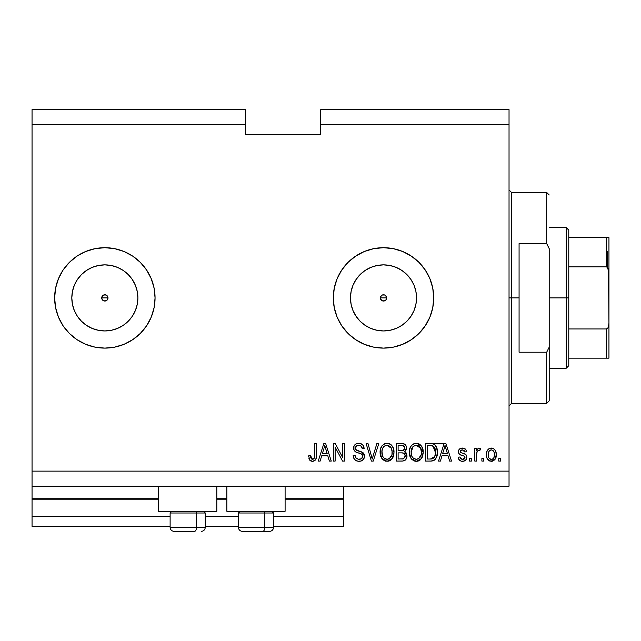<?xml version="1.0" encoding="UTF-8"?>
<svg xmlns="http://www.w3.org/2000/svg" width="641" height="641" viewBox="0 0 641 641"><rect width="100%" height="100%" fill="white"/><g stroke="black" fill="none" stroke-linecap="round" stroke-linejoin="round"><path stroke-width="0.96" d="M343.344 526.357L273.555 526.357L343.344 526.357L343.344 516.317L273.555 516.317L343.344 516.317L343.344 499.748L285.101 499.748L343.344 499.748L343.344 526.357M238.412 526.357L205.272 526.357L238.412 526.357M170.121 526.357L32.05 526.357L170.121 526.357M238.412 516.317L205.272 516.317L238.412 516.317M170.121 516.317L32.05 516.317L32.05 526.357L32.05 516.317L170.121 516.317M226.858 499.748L216.818 499.748L226.858 499.748M32.05 498.818L32.05 499.748L158.575 499.748L32.05 499.748L32.05 516.317L32.05 498.738L158.575 498.738L32.05 498.738L32.05 486.19L32.05 498.738M343.344 498.738L343.344 486.19L343.344 498.738L285.101 498.738L343.344 498.738L343.344 499.748L343.344 498.818M226.858 498.738L216.818 498.738L226.858 498.738M382.26 295.028L380.634 296.655M380.586 296.775L380.586 299.043M382.381 300.829L383.51 301.046A3.141 3.141 0 0 1 380.377 297.905A3.141 3.141 0 0 1 383.51 294.772L382.381 294.98M380.634 299.163L382.26 300.781M103.602 295.028L101.975 296.655M101.927 296.775L101.927 299.043M103.722 300.829L104.852 301.046A3.141 3.141 0 0 1 101.719 297.905A3.141 3.141 0 0 1 104.852 294.772L103.722 294.98M101.975 299.163L103.602 300.781M98.41 330.307L104.852 330.94A33.036 33.036 0 0 1 71.816 297.905A33.036 33.036 0 0 1 104.852 264.869L111.302 265.502L117.495 267.385L123.208 270.438L128.216 274.548L132.326 279.548L135.379 285.261L137.254 291.463L137.887 297.905L137.254 304.355L135.379 310.548L132.326 316.261L128.216 321.269L123.208 325.38L117.495 328.432L111.302 330.307L104.852 330.94L98.41 330.307L92.208 328.432L86.495 325.38L81.495 321.269L77.385 316.261L74.332 310.548L72.449 304.355L71.816 297.905L72.449 291.463L74.332 285.261L77.385 279.548L81.495 274.548L86.495 270.438L92.208 267.385L98.41 265.502L104.852 264.869A33.036 33.036 0 0 1 137.887 297.905A33.036 33.036 0 0 1 104.852 330.94L111.302 330.307M377.068 330.307L383.51 330.94A33.036 33.036 0 0 1 350.475 297.905A33.036 33.036 0 0 1 383.51 264.869L389.96 265.502L396.154 267.385L401.867 270.438L406.875 274.548L410.985 279.548L414.038 285.261L415.913 291.463L416.546 297.905L415.913 304.355L414.038 310.548L410.985 316.261L406.875 321.269L401.867 325.38L396.154 328.432L389.96 330.307L383.51 330.94L377.068 330.307L370.867 328.432L365.154 325.38L360.154 321.269L356.043 316.261L352.991 310.548L351.108 304.355L350.475 297.905L351.108 291.463L352.991 285.261L356.043 279.548L360.154 274.548L365.154 270.438L370.867 267.385L377.068 265.502L383.51 264.869A33.036 33.036 0 0 1 416.546 297.905A33.036 33.036 0 0 1 383.51 330.94L389.96 330.307M383.486 247.698A50.206 50.206 0 0 0 373.751 248.652M364.336 344.313A50.206 50.206 0 0 0 373.687 347.142L364.296 344.289L355.619 339.65L348.007 333.408L341.765 325.804L337.126 317.119L334.265 307.704L333.304 297.905L334.265 288.113L337.126 278.691L341.765 270.013L348.007 262.401L355.619 256.16L364.296 251.52L373.719 248.66A50.206 50.206 0 0 0 364.336 251.504M364.256 251.536A50.206 50.206 0 0 0 348.031 262.385M337.126 278.691A50.206 50.206 0 0 0 347.991 333.392M348.031 333.432A50.206 50.206 0 0 0 364.256 344.273M373.751 347.158A50.206 50.206 0 0 0 383.486 348.111M373.719 248.66L383.51 247.698A50.206 50.206 0 0 1 433.725 297.905A50.206 50.206 0 0 1 383.51 348.111A50.206 50.206 0 0 1 333.304 297.905A50.206 50.206 0 0 1 383.51 247.698L393.31 248.66L402.724 251.52L411.41 256.16L419.014 262.401L425.255 270.013L429.903 278.691L432.755 288.113L433.725 297.905L432.755 307.704L429.903 317.119L425.255 325.804L419.014 333.408L411.41 339.65L402.724 344.289L393.31 347.15L383.51 348.111L373.719 347.15M95.092 347.158A50.206 50.206 0 0 0 104.828 348.111A50.206 50.206 0 0 1 54.645 297.905A50.206 50.206 0 0 1 104.852 247.698A50.206 50.206 0 0 0 95.092 248.652M95.02 248.668A50.206 50.206 0 0 0 85.662 251.512L95.06 248.66L104.852 247.698L114.651 248.66L124.066 251.52L132.751 256.16L140.355 262.401L146.597 270.013L151.236 278.691L154.096 288.113L155.058 297.905L154.096 307.704L151.236 317.119L146.597 325.804L140.355 333.408L132.751 339.65L124.066 344.289L114.651 347.15L104.852 348.111L95.06 347.15L85.638 344.289A50.206 50.206 0 0 0 95.02 347.142M85.614 251.528A50.206 50.206 0 0 0 63.122 269.989M58.475 317.143A50.206 50.206 0 0 0 63.09 325.78L58.467 317.119L55.607 307.704L54.645 297.905L55.607 288.113L58.467 278.691L63.106 270.013A50.206 50.206 0 0 0 58.475 278.667M58.459 278.715A50.206 50.206 0 0 0 58.459 317.095M63.122 325.82A50.206 50.206 0 0 0 85.614 344.281M158.575 511.294L158.575 486.19L158.575 511.294L216.818 511.294L216.818 486.19L216.818 511.294L158.575 511.294M285.101 511.294L285.101 486.19L285.101 511.294L226.858 511.294L285.101 511.294M226.858 486.19L226.858 511.294L226.858 486.19M106.11 300.781L107.071 300.124L104.852 301.046L103.65 300.805L101.951 299.107L101.951 296.703L103.65 295.004L106.053 295.004L107.752 296.703L107.752 299.107L107.023 300.18M384.768 300.781L385.73 300.124L383.51 301.046L382.308 300.805L380.61 299.107L380.61 296.703L382.308 295.004L384.712 295.004L386.411 296.703L386.411 299.107L385.65 300.204M384.712 295.004L386.411 296.703L386.411 299.107M380.61 296.703L382.308 295.004M32.05 109.619L245.439 109.619L32.05 109.619L32.05 124.683L245.439 124.683L245.439 109.619L245.439 124.683L32.05 124.683L32.05 471.127L509.034 471.127L509.034 124.683L320.748 124.683L320.748 134.73L245.439 134.73L245.439 124.683L245.439 134.73L320.748 134.73L320.748 124.683L509.034 124.683L509.034 109.619L320.748 109.619L509.034 109.619L509.034 471.127L32.05 471.127L32.05 486.19L509.034 486.19L32.05 486.19L32.05 109.619M85.638 344.289L76.96 339.65L69.348 333.408L63.106 325.804M63.106 270.013L69.348 262.401L76.96 256.16L85.638 251.52M335.131 461.087L335.131 447.098L335.131 461.087L333.304 461.087L333.304 443.508L335.243 443.508L342.663 457.522L342.663 443.508L344.489 443.508L344.489 461.087L342.534 461.087L335.131 447.098L342.534 461.087L344.489 461.087L344.489 443.508L342.663 443.508L342.663 457.522L335.243 443.508L333.304 443.508L333.304 461.087L335.131 461.087L333.304 461.087L333.304 443.508L335.243 443.508M364.561 455.863L363.655 459.188L361.131 461.023L357.862 461.232L354.761 459.677L353.552 457.69L353.159 455.382L354.986 455.15L355.907 457.826L358.375 459.196L361.107 458.884L362.686 456.905L361.853 454.253L355.755 451.953L353.952 449.91L353.96 446.168L355.074 444.558L356.765 443.564L360.795 443.604L363.143 445.335L364.112 448.532L362.285 448.764L361.316 446.232L358.776 445.335L356.444 445.992L355.467 448.62L356.636 450.367L362.998 452.682L364.2 454.253L364.569 456.2L361.861 452.001L356.011 449.926L355.443 448.139C355.683 446.24 356.789 445.303 358.776 445.335C360.947 445.423 362.125 446.561 362.285 448.764L364.112 448.532C363.856 445.199 362.053 443.444 358.712 443.284C355.579 443.404 353.88 445.006 353.616 448.099C353.912 450.855 355.491 452.458 358.351 452.923C360.731 453.099 362.197 454.205 362.742 456.248C362.486 458.275 361.308 459.277 359.192 459.26C356.62 459.1 355.218 457.73 354.986 455.15L353.159 455.382C353.375 459.108 355.338 461.079 359.032 461.312C362.397 461.216 364.24 459.509 364.569 456.2L364.545 456.729M372.517 457.89L376.892 443.508L378.791 443.508L373.254 461.087L371.371 461.087L366.115 443.508L367.99 443.508L372.213 459.028L376.892 443.508L378.791 443.508L376.892 443.508L372.213 459.028L367.99 443.508L366.115 443.508L371.371 461.087L373.254 461.087L371.371 461.087L366.115 443.508L367.99 443.508L371.82 457.442M387.052 461.312L382.869 459.709L380.506 455.687L380.409 449.301L382.108 445.655L384.68 443.724L388.638 443.476L391.555 445.175L393.478 448.492L393.991 453.147L393.061 457.193L390.617 460.23L387.052 461.312L392.22 458.627L394.007 452.314C394.143 447.21 391.827 444.197 387.06 443.284C382.204 444.221 379.881 447.306 380.089 452.53L381.868 458.555L387.052 461.312M416.265 461.312L412.083 459.709L409.711 455.687L409.623 449.301L411.314 445.655L413.894 443.724L417.852 443.476L420.768 445.175L422.691 448.492L423.196 453.147L422.275 457.193L419.831 460.23L416.265 461.312L421.433 458.627L423.22 452.314C423.356 447.21 421.033 444.197 416.273 443.284C411.41 444.221 409.086 447.306 409.303 452.53L411.081 458.555L416.265 461.312M483.699 458.571L483.699 461.087L481.88 461.087L481.88 458.571L483.699 458.571L481.88 458.571L481.88 461.087L483.699 461.087L481.88 461.087L481.88 458.571L483.699 458.571L483.699 461.087L483.699 458.571M496.254 454.565L495.253 459.1L492.512 461.175L489.131 460.743L486.968 458.107L486.439 454.693L486.84 451.641L488.202 449.341L490.197 448.211L492.48 448.211L494.443 449.317L495.701 451.2L496.254 454.565C496.406 450.887 494.772 448.724 491.351 448.075C487.873 448.74 486.239 450.952 486.439 454.693C486.255 458.427 487.889 460.639 491.351 461.312C494.86 460.623 496.495 458.371 496.254 454.565L496.238 453.988M312.447 461.312L309.699 460.07L308.658 455.839L310.484 455.607L310.805 457.922L311.678 459.052L313.12 459.172L314.082 458.467L314.579 456.176L314.587 443.508L316.414 443.508L316.141 458.251L315.18 460.222L312.447 461.312C315.444 460.719 316.766 458.764 316.414 455.439L316.414 443.508L314.587 443.508L314.346 457.93L312.528 459.26L310.484 455.607L308.658 455.839L309.699 460.07L312.447 461.312M440.415 461.087L441.945 455.839L440.415 461.087L438.516 461.087L444.125 443.508L445.904 443.508L451.52 461.087L449.621 461.087L448.091 455.839L441.945 455.839L448.091 455.839L449.621 461.087L451.52 461.087L445.904 443.508L444.125 443.508L438.516 461.087L440.415 461.087L438.516 461.087L444.125 443.508L445.904 443.508L451.52 461.087L449.621 461.087M466.816 457.193L466.143 459.589L464.156 461.071L461.256 461.183L459.445 460.206L458.139 457.201L459.966 456.977L460.751 458.82L462.618 459.485L464.26 459.02L464.989 457.506L464.477 456.272L459.821 454.477L458.74 453.291L458.435 450.96L459.549 448.988L463.195 448.123L465.847 449.549L466.584 451.729L464.757 451.953L464.076 450.423L462.482 449.902L460.975 450.198L460.206 451.625L460.775 452.53L465.687 454.405L466.816 457.193C466.608 454.878 465.278 453.564 462.818 453.259L460.775 452.53L460.198 451.464L462.482 449.902L464.757 451.953L466.584 451.729C466.247 449.333 464.861 448.123 462.417 448.075C459.958 448.107 458.611 449.325 458.371 451.721C458.812 454.02 460.31 455.326 462.85 455.639L464.573 456.344L464.989 457.506L462.618 459.485L459.966 456.977L458.139 457.201C458.475 459.813 459.926 461.175 462.498 461.312C465.174 461.216 466.616 459.837 466.816 457.193L466.816 457.193M471.375 458.571L471.375 461.087L469.549 461.087L469.549 458.571L471.375 458.571L469.549 458.571L469.549 461.087L471.375 461.087L469.549 461.087L469.549 458.571L471.375 458.571L471.375 461.087L471.375 458.571M476.704 453.163L476.624 461.087L474.805 461.087L474.805 448.307L476.624 448.307L476.624 450.343L478.37 448.131L480.51 448.764L479.821 450.583L478.346 450.375L477.225 451.192L476.624 454.461L476.952 451.849L478.587 450.359L479.821 450.583L480.51 448.764L478.787 448.075L476.624 450.343L476.624 448.307L474.805 448.307L474.805 461.087L476.624 461.087L474.805 461.087L474.805 448.307L476.624 448.307M500.589 458.571L500.589 461.087L498.762 461.087L498.762 458.571L500.589 458.571L498.762 458.571L498.762 461.087L500.589 461.087L498.762 461.087L498.762 458.571L500.589 458.571L500.589 461.087L500.589 458.571M430.688 461.087C435.455 460.366 437.683 457.402 437.37 452.201L436.657 456.873L434.358 460.15L431.473 461.055L425.504 461.087L425.504 443.508L431.866 443.572L434.366 444.389L436.561 447.33L437.37 452.201C437.659 448.46 436.289 445.671 433.252 443.836L425.504 443.508L425.504 461.087L430.688 461.087L425.504 461.087L425.504 443.508M406.474 453.379L406.947 456.977L405.224 460.166L402.756 461.031L396.29 461.087L396.29 443.508L402.668 443.556L405.184 444.598L406.218 446.12L406.53 448.476L406.074 450.038L404.599 451.617L406.474 453.379L407.019 455.927L404.599 451.617L406.562 447.931C406.298 444.998 404.695 443.532 401.739 443.508L396.29 443.508L396.29 461.087L401.699 461.087L396.29 461.087L396.29 443.508L401.739 443.508M320.139 461.087L321.678 455.839L320.139 461.087L318.24 461.087L323.857 443.508L325.636 443.508L331.253 461.087L329.354 461.087L327.815 455.839L321.678 455.839L327.815 455.839L329.354 461.087L331.253 461.087L325.636 443.508L323.857 443.508L318.24 461.087L320.139 461.087L318.24 461.087L323.857 443.508L325.636 443.508L331.253 461.087L329.354 461.087M509.034 486.19L509.034 471.127L509.034 486.19M320.748 109.619L320.748 124.683L320.748 109.619M309.948 460.374L309.539 459.837M309.395 459.589L309.17 459.108M308.986 458.563L308.858 458.059M308.666 456.392L308.658 455.839L310.484 455.607L310.508 456.2M310.565 456.777L310.813 457.922M313.129 459.172L313.657 458.9M313.898 458.692L314.515 457.105M314.579 456.176L314.587 455.583M314.587 443.508L316.414 443.508L316.39 456.456M315.468 459.861L316.245 457.746M316.141 458.243L315.909 459.02M315.172 460.23L314.402 460.839M312.968 461.288L313.874 461.079M312.055 461.296L310.909 461.039M444.854 446.184L444.205 448.668L445.014 445.343L447.482 453.78L442.546 453.78L444.205 448.668L442.546 453.78L447.482 453.78L445.014 445.343L444.854 446.216M445.84 448.363L445.647 447.73M461.071 461.135L461.656 461.256M458.555 458.82L459.028 459.701M459.012 459.677L458.764 459.26M458.547 458.796L458.307 458.035M458.211 457.618L458.139 457.201L459.966 456.977L460.206 457.97M460.246 458.067L460.751 458.82M462.009 459.437L463.812 459.277M464.989 457.506L464.38 456.208M464.156 456.096L463.739 455.927M464.573 456.344L462.85 455.639M462.097 455.406L461.504 455.214M459.829 454.477L461.304 455.142M459.204 453.948L458.804 453.411M458.732 453.283L458.451 452.522M458.652 450.222L458.435 450.96M459.036 449.541L460.046 448.636M463.932 448.283L465.31 448.996M465.302 448.988L465.839 449.541M466.215 450.238L466.448 450.96M466.584 451.729L464.757 451.953L464.565 451.136M462.914 449.926L461.704 449.966M460.406 450.719L460.975 450.198M460.246 451.08L460.342 452.073M460.206 451.272L460.534 452.322M461.881 452.971L460.975 452.634M463.555 453.483L464.284 453.732M466.199 454.958L466.472 455.43M466.568 455.671L466.704 456.12M466.368 459.212L465.062 460.655M464.933 460.727L462.914 461.296M464.941 457.938L464.805 458.347M480.51 448.764L479.524 450.495M479.821 450.583L478.587 450.359M477.064 451.512L476.808 452.49M476.8 452.506L476.712 453.115M476.624 461.087L476.624 454.461M476.952 451.849L478.33 450.383M491.062 461.304L495.533 458.579M489.62 460.983L489.147 460.751M489.131 460.743L487.489 459.164M486.647 456.969L486.487 455.863M487.464 450.238L488.202 449.341M488.634 448.964L489.115 448.644M491.054 448.083L491.639 448.083M491.943 448.107L492.857 448.323M493.53 448.628L494.443 449.317M495.701 451.2L495.469 450.687M495.709 451.216L496.03 452.282M496.038 452.33L496.206 453.427M495.749 458.043L495.565 458.507M489.916 450.335L488.843 451.609L488.266 454.685C488.049 452.153 489.059 450.559 491.302 449.902C493.602 450.519 494.644 452.113 494.427 454.685L494.051 452.081M494.307 456.304L494.427 454.685C494.644 457.217 493.634 458.82 491.391 459.485L492.641 459.132M488.474 456.737L488.29 455.487M493.274 450.783L491.703 449.926L489.828 450.399L490.405 450.07M494.131 452.314L493.458 451M493.394 450.919L492.464 450.166M492.873 458.98L493.85 457.77L494.419 455.086M493.53 458.291L493.85 457.778M493.971 457.522L494.139 457.033M489.227 458.379L491.391 459.485C489.091 458.868 488.049 457.273 488.266 454.685L488.29 453.9M431.866 443.572L443.764 443.508M432.066 443.596L432.571 443.668M434.374 444.397L435.279 445.199M436.561 447.322L437.33 450.927M437.306 453.804L437.266 454.205M437.082 455.342L436.898 456.104M436.85 456.28L436.657 456.849M435.543 458.988L435.039 459.581M434.318 460.182L432.266 460.959M432.146 460.975L431.489 461.055M435.327 449.581L433.653 446.392L430.415 445.567L432.899 445.912L435.535 452.722L435.447 450.391L435.175 455.447M434.173 457.674L434.846 456.472L430.464 459.028L432.779 458.692M427.331 459.028L427.331 445.567L430.415 445.567L427.331 445.567L427.331 459.028L430.464 459.028L427.331 459.028M434.574 447.538L434.261 447.049M432.17 458.868L434.181 457.666L435.415 454.221M435.303 454.894L435.543 451.729M431.521 458.972L432.058 458.892M410.352 457.345L409.96 456.448M409.968 456.464L409.719 455.711M409.375 450.863L409.615 449.325M410.881 446.24L411.298 445.679M411.867 445.062L412.275 444.702M411.963 444.974L413.894 443.724M414.671 443.476L415.464 443.332M417.852 443.476L423.22 452.322M423.004 454.822L422.844 455.583M422.715 456.031L422.283 457.177M420.408 459.765L419.879 460.19M418.437 460.951L417.82 461.135M417.732 461.159L417.139 461.264M412.099 459.725L415.881 461.296M415.376 461.256L414.783 461.151M411.554 459.156L411.081 458.555M422.876 449.157L422.587 448.195M420.833 445.239L419.326 444.069M416.634 445.351L417.66 445.543L415.048 445.487L412.916 446.729L415.048 445.487M420.32 447.674L417.66 445.543L419.438 446.601M412.98 446.665L411.129 452.562C410.849 448.5 412.564 446.096 416.289 445.335L420.632 448.291L421.393 452.266C421.594 456.192 419.879 458.523 416.249 459.26L418.581 458.644L421.177 454.685L420.76 456.072M418.581 458.644L420.304 456.953L421.185 454.629M415.08 459.116L413.501 458.339L416.249 459.26C412.716 458.571 411.009 456.344 411.129 452.562L411.722 456.023L411.137 451.937L411.907 448.195M411.482 449.373L411.698 448.692L411.482 449.373M421.089 449.629L419.911 447.098M421.177 454.685L421.297 450.735L420.48 447.979M421.281 450.615L421.113 449.742M417.451 459.108L418.02 458.924M411.714 456.007L412.972 457.89M413.036 457.946L412.283 457.065M402.228 443.524L403.125 443.62M403.982 443.844L404.407 444.037M405.296 444.71L405.769 445.303M405.793 445.335L406.202 446.096M406.218 446.136L406.474 447.001M406.562 447.931L406.53 448.476M406.458 448.956L405.096 451.256M405.2 451.929L405.689 452.314M406.218 452.947L406.466 453.363M401.699 461.087C405.096 461.055 406.867 459.333 407.019 455.927L407.019 455.927M406.947 456.977L406.594 458.283M405.617 459.813L404.808 460.446M402.764 461.031L402.252 461.071M405.112 456.825L405.192 455.935L403.51 458.812L405.112 456.825L404.96 454.581L403.534 453.139L401.482 452.867C403.758 452.722 405 453.74 405.192 455.935C405 453.74 403.758 452.722 401.482 452.867L398.117 452.867L401.482 452.867M404.663 449.012L404.735 448.219L403.141 450.647L398.117 450.815L398.117 445.567L401.106 445.567C403.285 445.287 404.495 446.176 404.735 448.219L404.159 446.384L401.899 445.583M402.74 445.655L398.117 445.567L398.117 450.815L403.574 450.471M403.141 450.647L404.607 449.221M398.117 459.028L398.117 452.867L398.117 459.028L403.51 458.812L398.117 459.028M402.869 458.964L403.51 458.812M401.338 450.815L402.244 450.783M403.838 450.303L404.663 448.996L404.503 446.937M404.159 446.384L403.67 445.96M401.763 445.575L401.106 445.567M380.722 456.368L380.498 455.671M380.185 454.124L380.113 453.323M380.105 451.721L380.089 452.53M380.161 450.863L380.401 449.325M381.667 446.232L382.084 445.679M383.959 444.077L384.68 443.724M385.449 443.476L386.251 443.332M388.638 443.476L389.399 443.724M390.874 444.566L391.547 445.158M392.436 446.272L392.853 446.993M393.262 447.875L393.462 448.436M393.646 449.093L393.382 448.195M393.822 449.934L393.927 450.719M394.007 452.314L393.991 451.52M393.798 454.822L393.63 455.591M393.502 456.031L392.901 457.538M391.739 459.22L392.677 457.938M391.17 459.789L390.665 460.19M390.585 460.246L390.032 460.599M389.231 460.951L387.941 461.256M386.162 461.256L385.578 461.151M385.529 461.143L382.877 459.709M382.34 459.156L381.868 458.555M391.619 445.239L390.113 444.069M387.42 445.351L388.446 445.543L385.834 445.487L383.703 446.729L384.68 445.96M391.106 447.674L388.446 445.543L390.233 446.601M382.228 449.533L381.916 452.562C381.635 448.5 383.35 446.096 387.076 445.335L391.419 448.291L392.188 452.266C392.388 456.192 390.665 458.523 387.036 459.26L389.367 458.644L391.963 454.685L391.547 456.072M389.367 458.644L391.09 456.953L391.971 454.629M385.866 459.116L384.288 458.339L387.036 459.26C383.502 458.571 381.796 456.344 381.916 452.562L382.517 456.023L381.964 451.312M382.693 448.195L382.028 450.687M385.802 445.495L385.241 445.687M383.767 446.665L382.284 449.333M391.875 449.629L390.706 447.098M391.963 454.685L392.092 450.735L391.266 447.979M392.068 450.615L391.899 449.742M388.238 459.108L388.807 458.924M382.509 456.007L383.759 457.89M383.823 457.946L383.07 457.065M373.254 461.087L378.791 443.508L373.254 461.087M356.684 460.927L355.875 460.55M354.785 459.701L354.072 458.804M353.159 455.382L354.986 455.15L355.034 455.559M355.483 457.169L355.891 457.81M358.375 459.196L359.192 459.26M360.01 459.204L360.49 459.108M362.261 457.914L361.788 458.443M362.686 456.889L362.654 455.503M362.357 454.814L361.853 454.253M361.155 453.828L359.569 453.275M357.029 452.514L357.43 452.65M356.164 452.169L355.37 451.705M355.058 451.456L353.952 449.918L355.01 451.416M353.792 449.453L353.696 449.012M353.616 448.099L353.632 447.602M353.8 446.633L353.704 447.065M353.96 446.176L354.545 445.142M354.201 445.655L354.505 445.191M359.24 443.308L361.869 444.117M362.598 444.686L363.976 447.29M363.151 445.343L363.727 446.44M364.112 448.532L362.253 448.42M360.138 445.527L359.473 445.383M359.441 445.375L357.798 445.423M356.003 446.424L355.683 446.945L356.011 446.424M355.459 447.835L355.739 449.533M355.723 449.509L356.011 449.926M359.601 451.288L360.346 451.488M362.886 452.594L363.447 453.091M363.527 453.187L364.168 454.189M364.2 454.253L364.417 454.894M364.473 457.265L363.102 459.853M362.934 460.014L361.78 460.775M361.131 461.023L362.101 460.607M358.383 450.984L357.958 450.871M360.851 445.864L361.316 446.232M358.712 443.284L358.223 443.3M357.734 443.348L356.765 443.564M342.663 443.508L344.489 443.508L344.489 461.087L342.534 461.087M324.178 447.851L324.747 445.343L327.214 453.78L322.271 453.78L323.929 448.668L322.271 453.78L327.214 453.78L325.211 447.154M325.564 448.363L325.38 447.73M324.747 445.343L324.971 446.248L324.747 445.343L324.394 447.017M445.487 447.154L445.367 446.705M445.239 446.248L445.014 445.343M494.427 454.685L494.419 454.285M493.834 451.576L493.386 450.911M491.703 449.926L490.91 449.934M489.892 459.012L490.605 459.373M490.998 459.461L491.791 459.461M492.168 459.357L493.161 458.724M435.463 453.812L435.535 452.722M435.447 450.391L435.231 449.157M435.079 448.636L434.918 448.219M433.653 446.392L432.603 445.807M432.298 445.727L430.415 445.567M416.289 445.335L415.664 445.375M412.916 446.729L412.155 447.722M415.656 459.22L416.858 459.22M421.345 453.483L421.297 450.735M401.739 459.028L402.636 458.988M387.076 445.335L386.451 445.375M383.703 446.729L382.941 447.722M386.443 459.22L387.645 459.22M392.132 453.483L392.092 450.735M104.884 348.111A50.206 50.206 0 0 0 114.611 347.158M114.683 347.142A50.206 50.206 0 0 0 124.05 344.305M124.09 344.281A50.206 50.206 0 0 0 146.589 325.812M146.613 325.788A50.206 50.206 0 0 0 151.236 317.135M151.244 317.103A50.206 50.206 0 0 0 151.244 278.707M150.587 277.184L151.236 278.691A50.206 50.206 0 0 0 146.613 270.029M146.589 269.997A50.206 50.206 0 0 0 124.09 251.528M124.05 251.512A50.206 50.206 0 0 0 114.683 248.668M114.611 248.652A50.206 50.206 0 0 0 104.884 247.698M104.852 247.698A50.206 50.206 0 0 1 155.058 297.905A50.206 50.206 0 0 1 104.852 348.111M383.542 348.111A50.206 50.206 0 0 0 393.286 347.158M393.334 347.142A50.206 50.206 0 0 0 402.692 344.305M402.756 344.281A50.206 50.206 0 0 0 432.755 307.72M432.763 307.688A50.206 50.206 0 0 0 433.725 297.937M433.725 297.881A50.206 50.206 0 0 0 432.763 288.13M432.755 288.097A50.206 50.206 0 0 0 402.756 251.528M402.692 251.504A50.206 50.206 0 0 0 393.334 248.668M393.286 248.66A50.206 50.206 0 0 0 383.542 247.698M419.014 333.408L425.255 325.804M419.014 262.401L411.41 256.16M353.375 257.746L350.411 260.158M341.765 325.804L342.582 326.99M350.411 335.66L355.619 339.65M401.867 325.38L406.875 321.269L410.985 316.261M415.913 304.355L416.546 297.905L415.913 291.463M410.985 279.548L406.875 274.548L401.867 270.438M389.96 265.502L383.51 264.869L377.068 265.502M365.154 270.438L360.154 274.548L356.043 279.548M351.108 291.463L350.475 297.905L351.108 304.355M356.043 316.261L360.154 321.269L365.154 325.38M384.712 300.805L382.308 300.805L380.61 299.107M123.208 325.38L128.216 321.269L132.326 316.261M137.254 304.355L137.887 297.905L137.254 291.463M132.326 279.548L128.216 274.548L123.208 270.438M111.302 265.502L104.852 264.869L98.41 265.502M86.495 270.438L81.495 274.548L77.385 279.548M72.449 291.463L71.816 297.905L72.449 304.355M77.385 316.261L81.495 321.269L86.495 325.38M106.053 295.004L107.752 296.703L107.752 299.107M106.053 300.805L103.65 300.805L101.951 299.107M101.951 296.703L103.65 295.004M107.728 296.655L106.11 295.028M105.989 294.98L104.852 294.772A3.141 3.141 0 0 1 107.992 297.905A3.141 3.141 0 0 1 104.852 301.046L105.989 300.829M107.776 299.043L107.776 296.775M107.071 300.124L107.728 299.163M386.387 296.655L384.768 295.028M384.648 294.98L383.51 294.772A3.141 3.141 0 0 1 386.651 297.905A3.141 3.141 0 0 1 383.51 301.046L384.648 300.829M386.435 299.043L386.435 296.775M385.73 300.124L386.387 299.163M174.216 531.381L194.479 531.381A4.014 2.011 -90 0 0 196.483 527.359L196.483 513L195.633 511.294L196.483 513L170.121 513L196.483 513L196.483 527.359L170.218 527.359M171.828 511.294L170.121 513L170.121 527.359C170.37 529.795 171.708 531.133 174.144 531.381C171.708 531.133 170.37 529.795 170.121 527.359L205.272 527.359C205.024 529.795 203.686 531.133 201.25 531.381L201.186 531.381M201.25 531.381C203.686 531.133 205.024 529.795 205.272 527.359L205.272 513L196.483 513L205.272 513L203.566 511.294M174.857 531.381L194.479 531.381A4.014 2.011 90 0 0 196.483 527.359L205.176 527.359M242.498 531.381L262.762 531.381A4.014 2.011 -90 0 0 264.765 527.359L264.765 513L263.916 511.294L264.765 513L238.412 513L264.765 513L264.765 527.359L238.5 527.359M240.119 511.294L238.412 513L238.412 527.359C238.652 529.795 239.99 531.133 242.426 531.381C239.99 531.133 238.652 529.795 238.412 527.359L273.555 527.359L273.555 513L264.765 513L273.555 513L271.848 511.294M243.147 531.381L269.508 531.381M273.459 527.359L264.765 527.359A4.014 2.011 90 0 1 262.762 531.381L269.468 531.381M509.034 189.96L511.542 192.468L511.542 297.905L519.074 297.905L519.074 243.596L546.693 243.596L549.201 248.644L549.201 347.166L546.693 352.213L546.693 403.341L546.693 352.213L519.074 352.213L519.074 297.905L511.542 297.905L511.542 192.468L511.542 297.905L509.034 297.905L511.542 297.905L511.542 403.341L509.034 405.857M386.651 297.905L380.377 297.905L386.651 297.905M546.693 243.596L546.693 192.468L546.693 243.596L549.201 248.644L549.201 400.833L549.201 347.166L546.693 352.213L519.074 352.213L519.074 243.596L546.693 243.596M511.542 297.905L511.542 403.341L511.542 297.905M607.444 251.464L607.444 267.313L607.444 251.464M606.442 358.159L568.783 358.159L568.783 297.905L566.275 297.905L566.275 368.198L566.275 297.905L549.201 297.905L566.275 297.905L566.275 227.611L566.275 297.905L568.783 297.905L568.783 365.69L568.783 358.159L608.95 358.159L608.95 323.008L608.533 326.429L607.836 328.024L606.442 328.961L568.783 328.961L606.442 328.961L606.442 358.159L606.442 328.961L607.836 328.024L608.533 326.429L608.95 323.008L608.95 358.159L608.533 358.159M107.992 297.905L101.719 297.905L107.992 297.905M606.442 266.856L568.783 266.856L568.783 297.905L568.783 230.127L568.783 266.856L606.442 266.856L607.836 267.786L608.525 269.372L608.95 323.008L608.95 237.659L568.783 237.659L606.442 237.659L606.442 266.856L606.442 237.659L608.95 237.659L608.95 272.802L608.565 269.5M607.251 267.145L608.926 271.936L608.525 269.372L607.251 267.145M607.251 358.159L608.926 358.159L607.251 358.159M273.555 527.359C273.314 529.795 271.968 531.133 269.541 531.381C271.968 531.133 273.314 529.795 273.555 527.359M549.201 400.833L546.693 403.341L511.542 403.341M511.542 192.468L546.693 192.468L549.201 194.976M568.783 365.69L566.275 368.198L549.201 368.198M549.201 227.611L566.275 227.611L568.783 230.127"/></g></svg>

